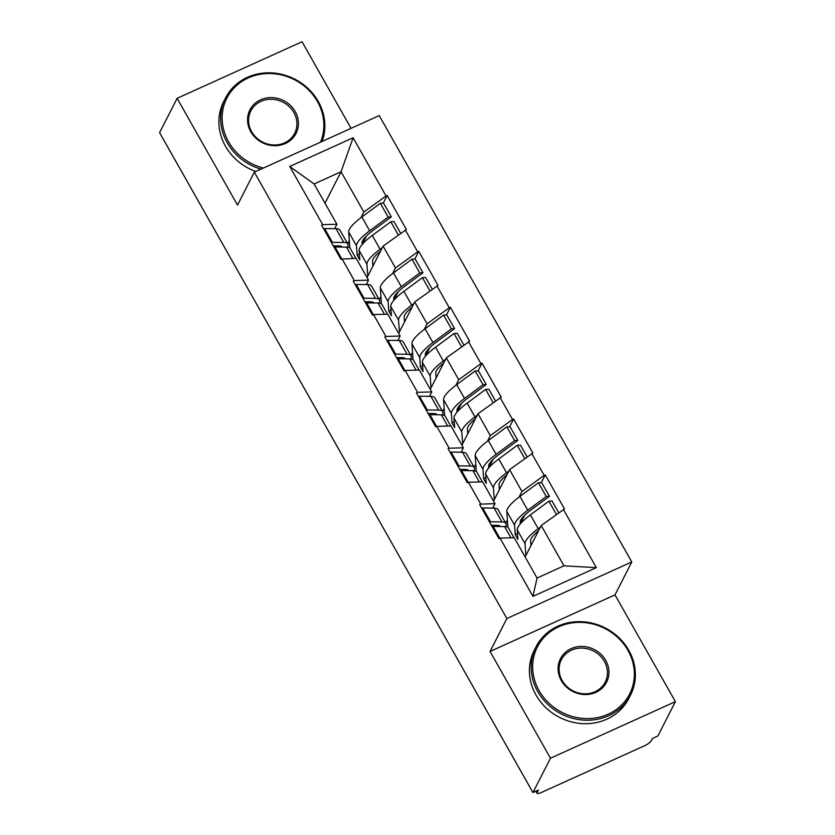 <?xml version="1.0" encoding="UTF-8"?>
<svg xmlns="http://www.w3.org/2000/svg" width="835" height="835" viewBox="0 0 835 835"><rect width="100%" height="100%" fill="white"/><g stroke="black" fill="none" stroke-linecap="round" stroke-linejoin="round"><path stroke-width="1.25" d="M351.044 128.35L302.04 41.75L177.114 98.321L159.61 132.661L532.96 792.551L550.463 758.211L675.39 701.64L614.988 594.885L631.782 561.955L379.236 115.585L254.31 172.156L506.855 618.526L631.782 561.955M675.39 701.64L657.886 735.979L652.417 738.453L651.143 740.958A6.367 1.555 150.5 0 1 644.474 745.791L541.404 792.467A6.367 1.555 150.5 0 1 537.062 793.25L535.913 791.215M324.992 203.229L341.045 171.76L353.121 137.754L289.745 166.457L322.686 224.667L321.59 225.168L340.847 259.205L356.148 258.297L368.517 280.153L366.262 284.558M353.121 137.754L386.062 195.974L387.148 195.474L383.255 203.114M367.056 277.564L383.108 246.095L406.405 229.51L387.148 195.474M405.309 230.011L417.677 251.857L418.773 251.366L414.88 258.996M398.671 333.457L414.724 301.978L438.031 285.403L418.773 251.366M436.935 285.894L449.293 307.75L450.389 307.249L446.495 314.878M430.296 389.34L446.339 357.871L469.646 341.285L450.389 307.249M468.55 341.776L480.918 363.632L482.004 363.142L478.121 370.771M461.912 445.232L477.964 413.753L501.261 397.168L482.004 363.142M500.175 397.669L512.533 419.514L513.629 419.024L509.736 426.654M493.527 501.115L509.58 469.635L532.887 453.061L513.629 419.024M531.791 453.551L544.159 475.407L545.245 474.906L541.351 482.546M525.152 556.997L541.205 525.528L564.502 508.943L545.245 474.906M563.406 509.444L596.347 567.654L532.97 596.357L500.04 538.137L514.245 537.73L537.051 578.039L564.001 565.827L541.205 525.528M341.943 258.704L354.301 280.56L353.215 281.051L372.462 315.087L373.558 314.597L385.927 336.442L384.831 336.943L404.088 370.97L405.173 370.479L417.542 392.335L416.446 392.826L435.703 426.862L436.799 426.361L449.157 448.218L448.071 448.719L467.318 482.745L468.414 482.254L480.783 504.11L479.687 504.601L498.944 538.638L500.04 538.137M379.288 299.671L380.917 296.477M392.627 273.525L395.466 267.941L383.108 246.095M395.466 267.941L417.677 251.857M354.301 280.56L368.517 280.153M410.904 355.564L412.542 352.36M424.243 329.418L427.092 323.834L414.724 301.978M373.558 314.597L387.774 314.19L400.132 336.035L397.888 340.45M427.092 323.834L449.293 307.75M385.927 336.442L400.132 336.035M442.529 411.446L444.157 408.252M455.858 385.3L458.707 379.716L446.339 357.871M405.173 370.479L419.389 370.072L431.758 391.928L429.503 396.333M458.707 379.716L480.918 363.632M417.542 392.335L431.758 391.928M474.144 467.339L475.773 464.135M487.483 441.183L490.322 435.609L477.964 413.753M436.799 426.361L451.015 425.954L463.373 447.81L461.129 452.226M490.322 435.609L512.533 419.514M449.157 448.218L463.373 447.81M505.77 523.221L507.398 520.017M519.099 497.075L521.948 491.491L509.58 469.635M468.414 482.254L482.63 481.847L494.988 503.693L492.744 508.108M521.948 491.491L544.159 475.407M480.783 504.11L494.988 503.693M536.268 791.058L537.135 792.592L538.418 790.077L532.96 792.551M537.135 792.592A6.367 1.555 150.5 0 0 537.062 793.25M564.001 565.827L596.347 567.654M532.97 596.357L537.051 578.039M177.114 98.321L237.516 205.086L254.31 172.156M614.988 594.885L490.061 651.457L550.463 758.211M490.061 651.457L506.855 618.526M361.002 217.643L363.851 212.059L341.045 171.76L314.096 183.961L336.902 224.26L334.647 228.675M347.673 243.789L349.301 240.584M363.851 212.059L386.062 195.974M322.686 224.667L336.902 224.26M289.745 166.457L314.096 183.961M524.662 515.268L520.299 523.837L520.184 522.292A28.432 6.93 -29.5 0 1 520.758 520.121A28.432 6.93 -29.5 0 1 530.945 510.018L549.43 496.314L541.623 482.526L538.439 482.734L519.955 496.428A34.799 8.486 -29.5 0 0 507.492 508.807A34.799 8.486 -29.5 0 0 506.793 511.458L507.92 527.417M493.047 459.386L488.673 467.955L488.569 466.4A28.432 6.93 -29.5 0 1 489.143 464.239A28.432 6.93 -29.5 0 1 499.32 454.125L517.815 440.431L510.008 426.633L506.824 426.852L488.339 440.546A34.799 8.486 -29.5 0 0 475.877 452.925A34.799 8.486 -29.5 0 0 475.178 455.566L476.305 471.535M461.431 403.493L457.058 412.062M429.806 347.611L425.443 356.18M398.191 291.728L393.817 300.287M366.575 235.835L362.202 244.404M525.873 555.578L525.038 543.7L517.23 529.901L517.898 539.337L515.258 534.671L514.6 525.246A34.799 8.486 -29.5 0 1 515.299 522.606A34.799 8.486 -29.5 0 1 527.762 510.227L546.247 496.522L538.439 482.734M525.038 543.7A34.799 8.486 -29.5 0 1 525.737 541.049A34.799 8.486 -29.5 0 1 538.199 528.67L540.443 527.01M517.23 529.901A34.799 8.486 -29.5 0 1 517.93 527.261A34.799 8.486 -29.5 0 1 530.392 514.882L548.877 501.188L552.071 500.979L558.761 512.805M530.966 545.589L530.622 540.736A28.432 6.93 -29.5 0 1 531.206 538.575A28.432 6.93 -29.5 0 1 538.606 530.622M510.936 537.823L504.57 526.572A34.799 8.486 -29.5 0 1 508.525 528.096L513.984 537.74M504.57 526.572L493.141 526.426L499.821 538.231M492.358 526.989L493.141 526.426M556.413 514.506L548.877 501.188M481.91 508.536L482.703 507.972L494.132 508.129A34.799 8.486 150.5 0 1 498.088 509.653L505.885 523.441A34.799 8.486 -29.5 0 1 505.666 526.645M549.43 496.314L546.247 496.522M489.717 522.334L490.51 521.771L501.939 521.917A34.799 8.486 -29.5 0 1 505.885 523.441M490.51 521.771L482.703 507.972M500.311 526.52A28.432 6.93 -29.5 0 0 497.117 525.33L491.377 525.257M515.258 534.671L517.481 533.502M494.257 499.695L493.412 487.807L485.615 474.019L486.273 483.444L483.642 478.789L482.974 469.364A34.799 8.486 -29.5 0 1 483.684 466.713A34.799 8.486 -29.5 0 1 496.136 454.334L514.631 440.64L506.824 426.852M493.412 487.807A34.799 8.486 -29.5 0 1 494.122 485.166A34.799 8.486 -29.5 0 1 506.574 472.787L508.828 471.128M485.615 474.019A34.799 8.486 -29.5 0 1 486.314 471.368A34.799 8.486 -29.5 0 1 498.777 458.999L517.262 445.295L520.445 445.086L527.146 456.922M499.351 489.707L499.006 484.853A28.432 6.93 -29.5 0 1 499.58 482.693A28.432 6.93 -29.5 0 1 506.981 474.739M479.321 481.941L472.954 470.689A34.799 8.486 -29.5 0 1 476.91 472.213L482.359 481.858M472.954 470.689L461.525 470.543L468.205 482.348M460.732 471.097L461.525 470.543M524.798 458.613L517.262 445.295M450.295 452.654L451.088 452.09L462.517 452.236A34.799 8.486 150.5 0 1 466.462 453.76L474.27 467.558A34.799 8.486 -29.5 0 1 474.04 470.763M517.815 440.431L514.631 440.64M458.102 466.441L458.895 465.878L470.314 466.034A34.799 8.486 -29.5 0 1 474.27 467.558M458.895 465.878L451.088 452.09M468.696 470.637A28.432 6.93 -29.5 0 0 465.502 469.447L459.751 469.374M483.642 478.789L485.866 477.61M462.632 443.813L461.797 431.925L453.989 418.126L454.658 427.562L452.027 422.907L451.359 413.471A34.799 8.486 -29.5 0 1 452.059 410.83A34.799 8.486 -29.5 0 1 464.521 398.452L483.006 384.758L475.209 370.959L456.714 384.664A34.799 8.486 -29.5 0 0 444.262 397.032A34.799 8.486 -29.5 0 0 443.552 399.683L444.679 415.642M457.058 412.104L456.954 410.517A28.432 6.93 -29.5 0 1 457.528 408.357A28.432 6.93 -29.5 0 1 467.704 398.243L486.189 384.549L478.392 370.75L475.209 370.959M461.797 431.925A34.799 8.486 -29.5 0 1 462.496 429.273A34.799 8.486 -29.5 0 1 474.958 416.905L477.202 415.235M453.989 418.126A34.799 8.486 -29.5 0 1 454.699 415.486A34.799 8.486 -29.5 0 1 467.151 403.107L485.646 389.413L488.83 389.204L495.52 401.03M467.725 433.814L467.391 428.96A28.432 6.93 -29.5 0 1 467.965 426.8A28.432 6.93 -29.5 0 1 475.365 418.846M447.696 426.048L441.329 414.807A34.799 8.486 -29.5 0 1 445.285 416.321L450.743 425.965M441.329 414.807L429.91 414.651L436.59 426.455M429.117 415.214L429.91 414.651M493.182 402.731L485.646 389.413M418.679 396.761L419.473 396.207L430.891 396.354A34.799 8.486 150.5 0 1 434.847 397.877L442.654 411.665A34.799 8.486 -29.5 0 1 442.425 414.87M486.189 384.549L483.006 384.758M426.476 410.559L427.269 409.995L438.699 410.142A34.799 8.486 -29.5 0 1 442.654 411.665M427.269 409.995L419.473 396.207M437.081 414.745A28.432 6.93 -29.5 0 0 433.876 413.555L428.136 413.482M452.027 422.907L454.25 421.727M431.017 387.92L430.171 376.032L422.374 362.244L423.042 371.669L420.402 367.014L419.734 357.589A34.799 8.486 -29.5 0 1 420.443 354.938A34.799 8.486 -29.5 0 1 432.906 342.569L451.391 328.865L443.583 315.077L425.098 328.771A34.799 8.486 -29.5 0 0 412.636 341.15A34.799 8.486 -29.5 0 0 411.937 343.79L413.064 359.76M425.443 356.211L425.328 354.624A28.432 6.93 -29.5 0 1 425.902 352.464A28.432 6.93 -29.5 0 1 436.089 342.35L454.574 328.656L446.767 314.868L443.583 315.077M430.171 376.032A34.799 8.486 -29.5 0 1 430.881 373.391A34.799 8.486 -29.5 0 1 443.343 361.012L445.587 359.353M422.374 362.244A34.799 8.486 -29.5 0 1 423.074 359.593A34.799 8.486 -29.5 0 1 435.536 347.224L454.021 333.52L457.204 333.311L463.905 345.147M436.11 377.931L435.766 373.078A28.432 6.93 -29.5 0 1 436.34 370.917A28.432 6.93 -29.5 0 1 443.74 362.964M416.08 370.166L409.714 358.914A34.799 8.486 -29.5 0 1 413.669 360.438L419.118 370.082M409.714 358.914L398.285 358.768L404.965 370.573M397.491 359.332L398.285 358.768M461.557 346.849L454.021 333.52M387.054 340.878L387.847 340.315L399.276 340.471A34.799 8.486 150.5 0 1 403.232 341.985L411.029 355.783A34.799 8.486 -29.5 0 1 410.81 358.987M454.574 328.656L451.391 328.865M394.861 354.666L395.654 354.113L407.073 354.259A34.799 8.486 -29.5 0 1 411.029 355.783M395.654 354.113L387.847 340.315M405.455 358.862A28.432 6.93 -29.5 0 0 402.261 357.672L396.521 357.599M420.402 367.014L422.625 365.845M399.401 332.038L398.556 320.149L390.749 306.361L391.417 315.787L388.786 311.131L388.118 301.696A34.799 8.486 -29.5 0 1 388.828 299.055A34.799 8.486 -29.5 0 1 401.28 286.676L419.775 272.982L411.968 259.184L393.483 272.888A34.799 8.486 -29.5 0 0 381.021 285.257A34.799 8.486 -29.5 0 0 380.311 287.908L381.438 303.867M393.828 300.329L393.713 298.742A28.432 6.93 -29.5 0 1 394.287 296.582A28.432 6.93 -29.5 0 1 404.464 286.468L422.959 272.774L415.152 258.975L411.968 259.184M398.556 320.149A34.799 8.486 -29.5 0 1 399.266 317.509A34.799 8.486 -29.5 0 1 411.718 305.13L413.972 303.46M390.749 306.361A34.799 8.486 -29.5 0 1 391.458 303.71A34.799 8.486 -29.5 0 1 403.921 291.332L422.406 277.637L425.589 277.429L432.279 289.265M404.495 322.049L404.15 317.196A28.432 6.93 -29.5 0 1 404.724 315.025A28.432 6.93 -29.5 0 1 412.125 307.071M384.455 314.284L378.098 303.032A34.799 8.486 -29.5 0 1 382.044 304.556L387.503 314.19M378.098 303.032L366.669 302.875L373.349 314.691M365.876 303.439L366.669 302.875M429.942 290.956L422.406 277.637M355.439 284.986L356.232 284.432L367.65 284.578A34.799 8.486 150.5 0 1 371.606 286.102L379.414 299.89A34.799 8.486 -29.5 0 1 379.184 303.095M422.959 272.774L419.775 272.982M363.246 298.784L364.029 298.22L375.458 298.377A34.799 8.486 -29.5 0 1 379.414 299.89M364.029 298.22L356.232 284.432M373.84 302.969A28.432 6.93 -29.5 0 0 370.646 301.79L364.895 301.706M388.786 311.131L391.01 309.952M367.776 276.145L366.941 264.267L359.133 250.469L359.802 259.904L357.161 255.239L356.503 245.814A34.799 8.486 -29.5 0 1 357.203 243.162A34.799 8.486 -29.5 0 1 369.665 230.794L388.15 217.09L380.353 203.302L361.858 216.996A34.799 8.486 -29.5 0 0 349.395 229.374A34.799 8.486 -29.5 0 0 348.696 232.026L349.823 247.985M362.202 244.436L362.087 242.86A28.432 6.93 -29.5 0 1 362.672 240.689A28.432 6.93 -29.5 0 1 372.848 230.585L391.333 216.881L383.536 203.093L380.353 203.302M366.941 264.267A34.799 8.486 -29.5 0 1 367.64 261.616A34.799 8.486 -29.5 0 1 380.102 249.237L382.346 247.577M359.133 250.469A34.799 8.486 -29.5 0 1 359.843 247.828A34.799 8.486 -29.5 0 1 372.295 235.449L390.79 221.755L393.974 221.536L400.664 233.372M372.869 266.156L372.535 261.303A28.432 6.93 -29.5 0 1 373.109 259.142A28.432 6.93 -29.5 0 1 380.51 251.189M352.84 258.391L346.473 247.139A34.799 8.486 -29.5 0 1 350.429 248.663L355.887 258.307M346.473 247.139L335.054 246.993L341.734 258.798M334.261 247.557L335.054 246.993M398.326 235.073L390.79 221.755M323.823 229.103L324.606 228.54L336.035 228.696A34.799 8.486 150.5 0 1 339.991 230.22L347.798 244.008A34.799 8.486 -29.5 0 1 347.569 247.212M391.333 216.881L388.15 217.09M331.62 242.901L332.413 242.338L343.843 242.484A34.799 8.486 -29.5 0 1 347.798 244.008M332.413 242.338L324.606 228.54M342.225 247.087A28.432 6.93 -29.5 0 0 339.02 245.897L333.28 245.824M357.161 255.239L359.384 254.07M627.951 650.361A51.78 47.115 27 0 0 558.782 626.772A51.78 47.115 27 0 0 539.076 690.608A51.78 47.115 27 0 0 608.235 714.186A51.78 47.115 27 0 0 627.951 650.361M537.74 691.568A53.054 48.273 -153 0 1 536.007 646.854A53.054 48.273 -153 0 1 581.358 621.689A53.054 48.273 -153 0 1 628.797 650.329A53.054 48.273 -153 0 1 630.529 695.054A53.054 48.273 -153 0 1 585.178 720.208A53.054 48.273 -153 0 1 537.74 691.568M605.73 660.422A25.885 23.557 -153 0 1 595.877 692.33A25.885 23.557 -153 0 1 561.297 680.546A25.885 23.557 -153 0 1 571.15 648.628A25.885 23.557 -153 0 1 605.73 660.422M562.143 680.515A24.612 22.399 27 0 0 584.156 693.812A24.612 22.399 27 0 0 605.198 682.132A24.612 22.399 27 0 0 604.394 661.383A24.612 22.399 27 0 0 582.381 648.096A24.612 22.399 27 0 0 561.339 659.765A24.612 22.399 27 0 0 562.143 680.515M630.529 695.054L628.776 698.498A53.054 48.273 -153 0 1 583.425 723.663A53.054 48.273 -153 0 1 535.986 695.023A53.054 48.273 -153 0 1 534.254 650.298L536.007 646.854M320.504 142.18A51.78 47.115 27 0 0 317.436 101.526A51.78 47.115 27 0 0 248.266 77.937A51.78 47.115 27 0 0 228.56 141.773A51.78 47.115 27 0 0 263.359 168.054M260.958 169.14A53.054 48.273 -153 0 1 227.224 142.733A53.054 48.273 -153 0 1 225.492 98.019A53.054 48.273 -153 0 1 270.843 72.854A53.054 48.273 -153 0 1 318.281 101.494A53.054 48.273 -153 0 1 322.101 141.459M295.214 111.587A25.885 23.557 -153 0 1 285.361 143.495A25.885 23.557 -153 0 1 250.782 131.711A25.885 23.557 -153 0 1 260.635 99.793A25.885 23.557 -153 0 1 295.214 111.587M251.627 131.679A24.612 22.399 27 0 0 273.64 144.977A24.612 22.399 27 0 0 294.682 133.297A24.612 22.399 27 0 0 293.878 112.548A24.612 22.399 27 0 0 271.866 99.261A24.612 22.399 27 0 0 250.824 110.93A24.612 22.399 27 0 0 251.627 131.679M255.792 171.488A53.054 48.273 -153 0 1 225.471 146.188A53.054 48.273 -153 0 1 223.738 101.463L225.492 98.019M514.6 525.246L506.793 511.458M494.737 526.447L494.08 525.288M538.199 528.67L530.392 514.882M527.762 510.227L519.955 496.428M501.939 521.917L494.132 508.129M482.974 469.364L475.178 455.566M463.122 470.564L462.465 469.406M506.574 472.787L498.777 458.999M496.136 454.334L488.339 440.546M470.314 466.034L462.517 452.236M451.359 413.471L443.552 399.683M431.497 414.671L430.85 413.523M474.958 416.905L467.151 403.107M464.521 398.452L456.714 384.664M438.699 410.142L430.891 396.354M419.734 357.589L411.937 343.79M399.881 358.789L399.224 357.63M443.343 361.012L435.536 347.224M432.906 342.569L425.098 328.771M407.073 354.259L399.276 340.471M388.118 301.696L380.311 287.908M368.256 302.896L367.609 301.748M411.718 305.13L403.921 291.332M401.28 286.676L393.483 272.888M375.458 298.377L367.65 284.578M356.503 245.814L348.696 232.026M336.641 247.014L335.994 245.855M380.102 249.237L372.295 235.449M369.665 230.794L361.858 216.996M343.843 242.484L336.035 228.696"/></g></svg>
